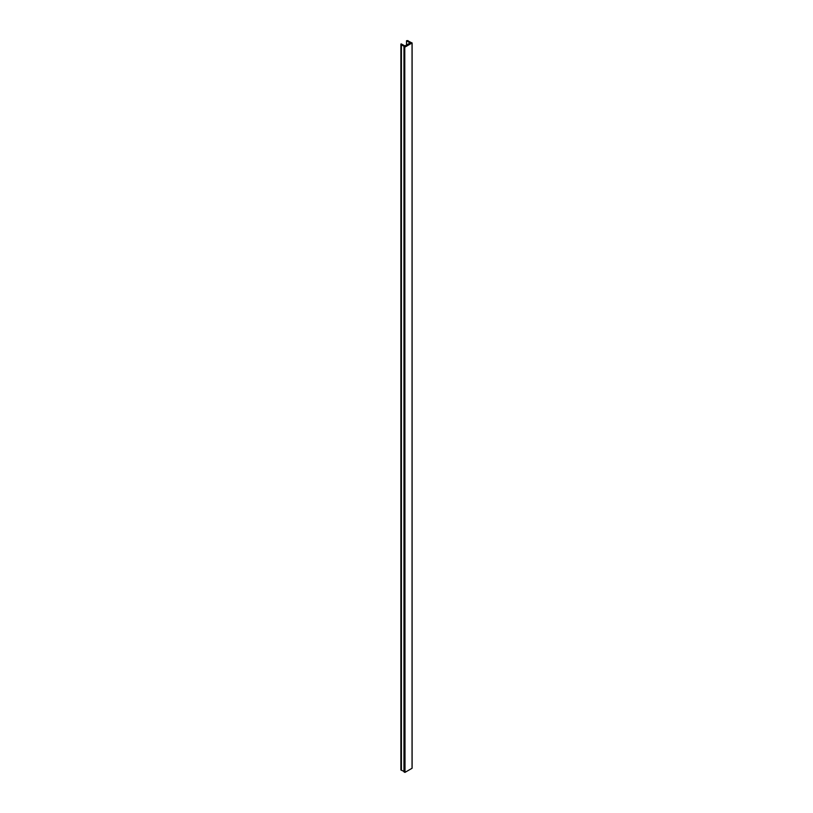 <?xml version="1.0" encoding="UTF-8"?>
<svg xmlns="http://www.w3.org/2000/svg" width="813" height="813" viewBox="0 0 813 813"><rect width="100%" height="100%" fill="white"/><g stroke="black" fill="none" stroke-linecap="round" stroke-linejoin="round"><path stroke-width="1.22" d="M405.016 47.063L412.049 42.998L412.049 768.285L405.016 772.35L404.772 47.063L405.016 772.35M404.772 772.35L404.01 771.913L404.325 46.3L400.951 44.725A2.226 1.28 0 0 1 400.89 44.441L400.89 769.728A2.226 1.28 0 0 0 400.951 770.023L400.951 44.725M400.951 770.023L403.959 771.395M408.004 40.914L412.049 42.998M408.024 40.65A2.226 1.28 0 0 0 406.53 40.752L410.108 42.957L404.955 45.935L401.124 43.872A2.226 1.28 0 0 0 400.89 44.441M404.01 46.626L404.772 47.063M401.409 770.013L401.409 44.725M406.53 45.03L406.53 40.752M412.11 42.926L412.11 768.214M403.959 46.554L403.959 771.842"/></g></svg>
